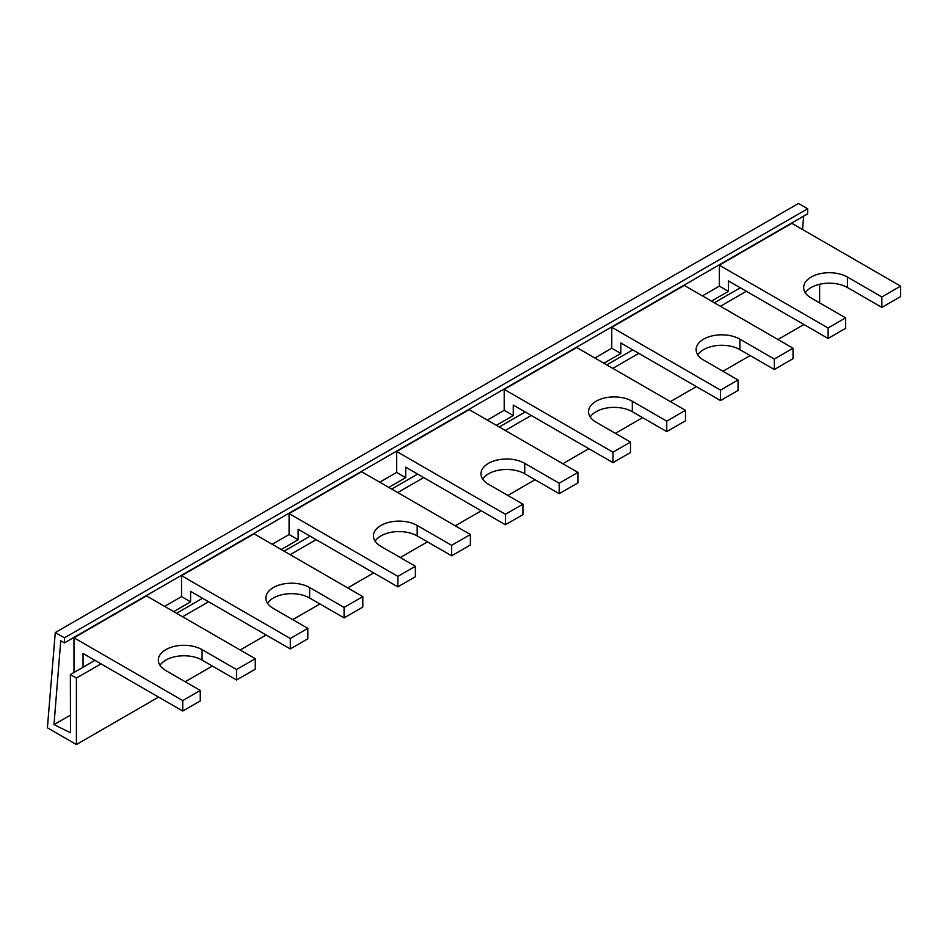 <?xml version="1.0" encoding="UTF-8"?>
<svg xmlns="http://www.w3.org/2000/svg" width="948" height="948" viewBox="0 0 948 948"><rect width="100%" height="100%" fill="white"/><g stroke="black" fill="none" stroke-linecap="round" stroke-linejoin="round"><path stroke-width="1.42" d="M504.206 389.391L612.977 452.184L630.503 442.064L596.055 422.18A25.632 14.801 0 0 1 588.542 411.716A25.632 14.801 0 0 1 604.374 398.041A25.632 14.801 0 0 1 632.316 401.253L632.316 411.716L666.752 431.601L685.487 420.782L685.487 410.318L576.716 347.525L504.206 389.391L504.206 410.318L487.296 420.094M632.316 411.716A25.632 14.801 0 0 0 590.201 416.954M496.349 425.32L513.271 415.556L513.247 405.069L612.977 462.648L630.503 452.528L630.503 442.064M70.448 715.124L53.989 724.628L70.484 732.721L70.365 674.585L83.057 667.25L83.021 653.468L182.751 711.036L200.265 700.928L200.265 690.452L165.829 670.568A25.632 14.801 0 0 1 158.316 660.104A25.632 14.801 0 0 1 174.148 646.429A25.632 14.801 0 0 1 202.078 649.641L236.526 669.525L255.261 658.706L146.49 595.913L73.98 637.779L73.98 672.488M53.989 724.628L60.755 640.777L64.428 642.898L64.428 637.85L55.268 632.565L47.4 727.791L76.409 744.535L76.409 678.069L70.365 674.585M289.093 513.579L397.864 576.384L415.378 566.264L380.942 546.38A25.632 14.801 0 0 1 373.429 535.916A25.632 14.801 0 0 1 389.261 522.241A25.632 14.801 0 0 1 417.191 525.441L417.191 535.916L451.639 555.801L470.374 544.981L470.374 534.518L361.603 471.725L289.093 513.579L289.093 534.518L272.171 544.282M309.641 587.547L309.641 598.01L344.077 617.895L344.077 607.431L309.641 587.547A25.632 14.801 0 0 0 281.698 584.335A25.632 14.801 0 0 0 265.878 598.01A25.632 14.801 0 0 0 273.38 608.474L307.827 628.358L307.827 638.822L290.301 648.942L190.584 591.362L190.595 601.85L181.542 596.612L164.62 606.376M309.641 598.01A25.632 14.801 0 0 0 267.526 603.236M64.428 642.898L807.66 213.798L807.66 208.75L798.5 203.464L55.268 632.565M802.553 229.511L803.631 216.12M819.641 302.874L819.641 284.281M451.639 555.801L451.639 545.325L470.374 534.518M344.077 617.895L362.811 607.075L362.811 596.612L254.052 533.819L181.542 575.685L181.542 596.612M396.655 472.424L396.655 451.485L505.414 514.278L505.414 524.754L405.697 467.174L405.72 477.65L396.655 472.424L379.733 482.188M505.414 514.278L522.941 504.17L488.504 484.274A25.632 14.801 0 0 1 480.991 473.81A25.632 14.801 0 0 1 496.811 460.136A25.632 14.801 0 0 1 524.754 463.347L524.754 473.81L559.202 493.695L577.924 482.888L577.924 472.424L469.165 409.619L396.655 451.485M603.912 363.226L620.833 353.462L611.768 348.224L594.846 357.989M611.768 348.224L611.768 327.285L684.278 285.431L793.038 348.224L774.315 359.043L739.867 339.147A25.632 14.801 0 0 0 711.924 335.947A25.632 14.801 0 0 0 696.105 349.622A25.632 14.801 0 0 0 703.617 360.086L738.054 379.97L738.054 390.434L720.527 400.554L620.81 342.975L620.833 353.462M719.319 286.13L719.319 265.191L828.09 327.984L828.09 338.46L728.36 280.881L728.384 291.356L719.319 286.13L702.409 295.894M828.09 327.984L845.616 317.876L811.168 297.992A25.632 14.801 0 0 1 803.667 287.517A25.632 14.801 0 0 1 819.487 273.842A25.632 14.801 0 0 1 847.429 277.053L881.865 296.937L900.6 286.13L791.829 223.325L719.319 265.191M202.078 649.641L202.078 660.104L236.526 679.989L255.261 669.181L255.261 658.706M76.409 678.069L101.021 663.861M182.597 616.757L208.572 601.755M290.147 554.663L316.134 539.661M397.71 492.569L423.697 477.567M505.26 430.463L531.247 415.461M612.823 368.369L638.81 353.367M720.385 306.275L746.36 291.273M76.409 744.535L158.589 697.088M185.18 681.742L212.364 666.041M240.164 649.996L266.139 634.994M292.731 619.648L319.926 603.947M347.715 587.902L373.702 572.9M400.293 557.543L427.477 541.853M455.277 525.796L481.264 510.794M507.844 495.449L535.039 479.747M562.828 463.702L588.815 448.7M615.406 433.355L642.59 417.653M670.39 401.608L696.377 386.606M722.957 371.249L750.152 355.559M777.952 339.502L803.928 324.512M807.66 208.75L64.428 637.85M236.526 679.989L236.526 669.525M524.754 473.81A25.632 14.801 0 0 0 482.651 479.048M505.414 524.754L522.941 514.634L522.941 504.17M397.864 576.384L397.864 586.848L298.134 529.268L298.158 539.744L289.093 534.518M739.867 339.147L739.867 349.622A25.632 14.801 0 0 0 697.764 354.848M739.867 349.622L774.315 369.507L793.038 358.688L793.038 348.224M415.378 566.264L415.378 576.728L397.864 586.848M417.191 525.441L451.639 545.325M202.078 660.104A25.632 14.801 0 0 0 159.975 665.342M417.191 535.916A25.632 14.801 0 0 0 375.088 541.142M632.316 401.253L666.752 421.137L685.487 410.318M281.236 549.52L298.158 539.744M611.768 327.285L720.527 390.09L738.054 379.97M559.202 493.695L559.202 483.231L577.924 472.424M524.754 463.347L559.202 483.231M513.271 415.556L504.206 410.318M828.09 338.46L845.616 328.34L845.616 317.876M847.429 277.053L847.429 287.517L881.865 307.401L900.6 296.594L900.6 286.13M847.429 287.517A25.632 14.801 0 0 0 805.314 292.754M182.751 711.036L182.751 700.572L200.265 690.452M344.077 607.431L362.811 596.612M307.827 628.358L290.301 638.478L181.542 575.685M73.98 637.779L182.751 700.572M774.315 369.507L774.315 359.043M290.301 638.478L290.301 648.942M740.317 287.777L714.342 302.779M632.766 349.883L606.779 364.885M525.204 411.977L499.229 426.979M417.653 474.071L391.666 489.073M310.091 536.177L284.104 551.179M202.54 598.271L176.553 613.273M94.978 660.365L83.057 667.25M881.865 307.401L881.865 296.937M388.799 487.414L405.72 477.65M173.685 611.614L190.595 601.85M711.474 301.132L728.384 291.356M612.977 452.184L612.977 462.648M720.527 390.09L720.527 400.554M666.752 431.601L666.752 421.137"/></g></svg>
